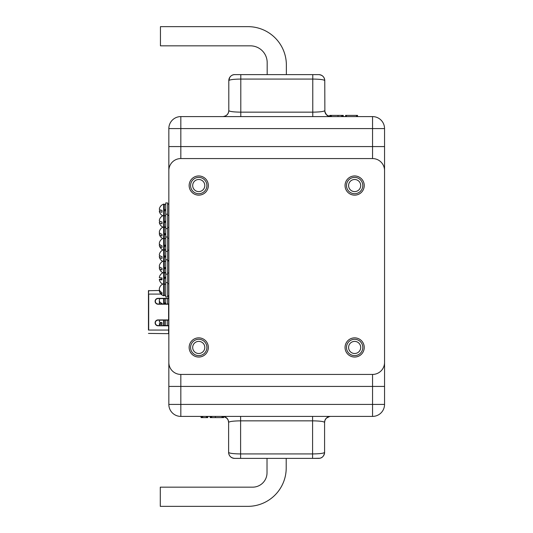 <?xml version="1.0" encoding="UTF-8"?>
<svg xmlns="http://www.w3.org/2000/svg" width="533" height="533" viewBox="0 0 533 533"><rect width="100%" height="100%" fill="white"/><g stroke="black" fill="none" stroke-linecap="round" stroke-linejoin="round"><path stroke-width="0.8" d="M267.02 458.38L267.02 472.771A14.391 14.391 0 0 1 252.629 487.162L160.286 487.162L160.286 506.35L247.832 506.35A38.376 38.376 0 0 0 286.208 467.974L286.208 458.38M234.2 458.367A5.996 5.996 0 0 0 234.613 458.38L240.61 458.38L240.61 453.936C233.381 453.836 229.383 453.317 228.617 452.384A5.996 5.996 0 0 0 228.63 452.71L228.684 453.257A5.996 5.996 0 0 0 228.784 453.783L229.077 454.682M324.157 454.609L324.417 453.783A5.996 5.996 0 0 0 324.517 453.257L324.577 452.71A5.996 5.996 0 0 0 324.584 452.384A5.996 5.996 0 0 1 318.587 458.38L234.613 458.38A5.996 5.996 0 0 1 228.617 452.384L228.617 422.403L228.617 452.384C228.93 455.975 230.929 457.974 234.613 458.38L234.393 458.373M319.807 458.253L312.591 458.38L312.591 453.936L240.61 453.936L240.61 420.85C233.381 420.95 229.383 421.47 228.617 422.403L228.191 420.171L226.911 418.212L223.653 416.493A5.996 5.996 0 0 1 228.617 422.403M228.943 454.336A5.996 5.996 0 0 0 229.163 454.876L229.516 455.542M229.437 455.409A5.996 5.996 0 0 0 229.756 455.895L230.129 456.368A5.996 5.996 0 0 0 230.556 456.794M230.982 457.154L231.009 457.174A5.996 5.996 0 0 0 231.509 457.514M231.988 457.774L232.022 457.787A5.996 5.996 0 0 0 232.575 458.02M233.121 458.193A5.996 5.996 0 0 0 233.647 458.3M324.584 452.384L324.584 422.403C323.824 421.47 319.827 420.95 312.591 420.85L312.591 453.936C319.827 453.836 323.824 453.317 324.584 452.384L324.584 452.384C323.984 456.335 321.985 458.333 318.587 458.38A5.996 5.996 0 0 0 319 458.367M319.553 458.3A5.996 5.996 0 0 0 320.08 458.193L320.886 457.92M320.633 458.02A5.996 5.996 0 0 0 321.186 457.787M321.685 457.521A5.996 5.996 0 0 0 322.179 457.181L322.652 456.794M322.645 456.794A5.996 5.996 0 0 0 323.071 456.368L323.444 455.895M323.451 455.895A5.996 5.996 0 0 0 323.764 455.409M323.584 455.702L324.044 454.876A5.996 5.996 0 0 0 324.257 454.336M224.133 416.599A5.996 5.996 0 0 1 224.66 416.759M225.212 416.993A5.996 5.996 0 0 1 225.732 417.272M226.219 417.605A5.996 5.996 0 0 1 226.685 417.992M227.111 418.425A5.996 5.996 0 0 1 227.484 418.891M227.804 419.384A5.996 5.996 0 0 1 228.077 419.911M228.297 420.457A5.996 5.996 0 0 1 228.457 421.003M228.557 421.53A5.996 5.996 0 0 1 228.61 422.069M330.167 416.42A5.996 5.996 0 0 0 329.607 416.486M329.088 416.593A5.996 5.996 0 0 0 328.535 416.766M327.988 416.993A5.996 5.996 0 0 0 327.469 417.272M326.982 417.605A5.996 5.996 0 0 0 326.522 417.992M326.096 418.425A5.996 5.996 0 0 0 325.723 418.891M325.397 419.384A5.996 5.996 0 0 0 325.13 419.911M324.91 420.457A5.996 5.996 0 0 0 324.75 421.003M324.65 421.53A5.996 5.996 0 0 0 324.59 422.069M324.584 422.403C324.883 418.825 326.882 416.826 330.58 416.406A5.996 5.996 0 0 0 324.584 422.403L325.017 420.171L326.289 418.212L329.614 416.486M168.841 362.44L168.841 170.56A11.992 11.992 0 0 1 180.834 158.567L372.554 158.567A11.992 11.992 0 0 1 384.546 170.56L384.546 404.414A11.992 11.992 0 0 1 372.554 416.406L180.834 416.406L180.834 404.414L372.554 404.414L372.554 386.425L180.834 386.425L180.834 404.414L168.841 404.414A11.992 11.992 0 0 0 180.834 416.406A11.992 11.992 0 0 1 168.841 404.414L168.841 386.425L180.834 386.425L180.834 374.433A11.992 11.992 0 0 1 168.841 362.44L168.841 386.425M201.048 416.406L201.048 417.605L201.247 416.406M201.281 416.406L201.247 417.605M202.467 416.406L202.467 417.605L201.281 417.605M207.79 416.406L207.79 417.605L202.72 417.605L202.707 416.406L202.467 417.605M210.115 416.406L210.115 417.605L210.315 416.406M210.348 416.406L210.315 417.605M211.534 416.406L211.534 417.605L210.348 417.605M215.372 416.406L215.372 417.605L211.781 417.605L211.768 416.406L211.534 417.605M221.975 416.406L221.975 417.605L215.372 417.605M223.653 416.406L223.653 417.605L221.975 417.605M384.546 170.56L384.546 128.586L180.834 128.586L180.834 158.567M384.546 146.575L372.554 146.575L372.554 116.594A11.992 11.992 0 0 1 384.546 128.586A11.992 11.992 0 0 0 372.554 116.594L180.834 116.594A11.992 11.992 0 0 0 168.841 128.586L168.841 170.56M384.546 362.44A11.992 11.992 0 0 1 372.554 374.433L180.834 374.433M360.781 340.074A9.594 9.594 0 0 1 357.963 356.45A9.594 9.594 0 0 1 345.191 345.824A9.594 9.594 0 0 1 360.781 340.074A9.594 9.594 0 0 1 357.963 356.45A9.594 9.594 0 0 1 345.191 345.824A9.594 9.594 0 0 1 360.781 340.074M203.626 177.289A9.594 9.594 0 0 1 203.453 193.905A9.594 9.594 0 0 1 189.148 185.451A9.594 9.594 0 0 1 203.626 177.289A9.594 9.594 0 0 1 203.453 193.905A9.594 9.594 0 0 1 189.148 185.451A9.594 9.594 0 0 1 203.626 177.289M204.399 339.701A9.594 9.594 0 0 1 202.627 356.224A9.594 9.594 0 0 1 189.202 346.43A9.594 9.594 0 0 1 204.399 339.701A9.594 9.594 0 0 1 202.627 356.224A9.594 9.594 0 0 1 189.202 346.43A9.594 9.594 0 0 1 204.399 339.701M361.101 178.455A9.594 9.594 0 0 1 357.563 194.692A9.594 9.594 0 0 1 345.271 183.505A9.594 9.594 0 0 1 361.101 178.455A9.594 9.594 0 0 1 357.563 194.692A9.594 9.594 0 0 1 345.271 183.505A9.594 9.594 0 0 1 361.101 178.455M168.841 273.023L167.642 273.023M168.841 215.239L167.642 215.239M168.841 215.292L167.642 215.292M168.841 260.524L167.642 260.524M168.841 260.577L167.642 260.577M168.841 203.966L167.642 203.966M168.841 204.019L167.642 204.019M345.81 116.594L345.81 115.394L357.53 115.394L357.53 116.594M345.591 115.394L345.591 116.594L345.81 115.394M357.357 116.594L357.357 115.394M343.272 116.594L343.272 115.394L343.072 116.594M343.039 116.594L343.072 115.394M341.853 116.594L341.853 115.394L343.039 115.394M338.015 116.594L338.015 115.394L341.606 115.394L341.62 116.594L341.853 115.394M331.413 116.594L331.413 115.394L338.015 115.394M329.734 116.594L329.734 115.394L331.413 115.394M223.22 116.58A5.996 5.996 0 0 0 223.767 116.514M224.306 116.407A5.996 5.996 0 0 0 224.846 116.234M225.392 116.007A5.996 5.996 0 0 0 225.912 115.728M226.405 115.394A5.996 5.996 0 0 0 226.865 115.008M227.291 114.575A5.996 5.996 0 0 0 227.664 114.109M227.991 113.616A5.996 5.996 0 0 0 228.257 113.089M228.477 112.543A5.996 5.996 0 0 0 228.637 111.997M228.737 111.47A5.996 5.996 0 0 0 228.797 110.931M329.267 116.407A5.996 5.996 0 0 1 328.721 116.234M328.175 116.007A5.996 5.996 0 0 1 327.655 115.728M327.162 115.394A5.996 5.996 0 0 1 326.702 115.008M326.276 114.575A5.996 5.996 0 0 1 325.903 114.109M325.583 113.616A5.996 5.996 0 0 1 325.31 113.089M325.09 112.543A5.996 5.996 0 0 1 324.93 111.997M324.83 111.47A5.996 5.996 0 0 1 324.777 110.931M319.287 74.64L319.18 74.633A5.996 5.996 0 0 0 318.774 74.62A5.996 5.996 0 0 1 324.77 80.616L324.87 111.717L326.509 114.822L329.734 116.507A5.996 5.996 0 0 1 324.77 110.597C324.004 111.53 320.007 112.05 312.778 112.15L312.778 79.064C320.007 79.164 324.004 79.683 324.77 80.616A5.996 5.996 0 0 0 324.757 80.29L324.704 79.743A5.996 5.996 0 0 0 324.604 79.217L324.444 78.664A5.996 5.996 0 0 0 324.224 78.124L323.784 77.325M228.81 80.29A5.996 5.996 0 0 0 228.804 80.616L228.804 110.597C228.49 114.189 226.492 116.187 222.807 116.594A5.996 5.996 0 0 0 228.804 110.597C229.563 111.53 233.561 112.05 240.796 112.15L312.778 112.15L312.778 116.594M229.79 77.325L228.804 80.616C229.29 75.946 232.761 74.433 234.8 74.62A5.996 5.996 0 0 0 228.804 80.616C229.563 79.683 233.561 79.164 240.796 79.064L312.778 79.064L312.778 74.62L318.774 74.62L240.796 74.62L240.796 116.594M234.8 74.62L240.796 74.62L234.8 74.62A5.996 5.996 0 0 0 234.347 74.64M233.847 74.693A5.996 5.996 0 0 0 233.294 74.813M232.768 74.973A5.996 5.996 0 0 0 232.201 75.213M231.702 75.479A5.996 5.996 0 0 0 231.202 75.819L230.742 76.206M230.736 76.206A5.996 5.996 0 0 0 230.316 76.632L229.81 77.292M229.936 77.105A5.996 5.996 0 0 0 229.623 77.591M229.343 78.124A5.996 5.996 0 0 0 229.13 78.664M228.97 79.217A5.996 5.996 0 0 0 228.87 79.743M323.951 77.591A5.996 5.996 0 0 0 323.631 77.105M323.251 76.632A5.996 5.996 0 0 0 322.831 76.206L322.365 75.819A5.996 5.996 0 0 0 321.879 75.486M322.119 75.639L321.352 75.206A5.996 5.996 0 0 0 320.819 74.98M320.46 74.86L320.266 74.813A5.996 5.996 0 0 0 319.747 74.7M267.18 74.62L267.18 62.627A16.79 16.79 0 0 0 250.39 45.838L160.446 45.838L160.446 26.65L247.992 26.65A38.376 38.376 0 0 1 286.368 65.026L286.368 74.62M348.609 180.061A8.162 8.162 0 0 0 352.906 193.519A8.162 8.162 0 0 0 362.413 183.072A8.162 8.162 0 0 0 348.609 180.061M350.161 181.473A6.063 6.063 0 0 0 353.352 191.474A6.063 6.063 0 0 0 360.415 183.705A6.063 6.063 0 0 0 350.161 181.473M191.72 181.4A8.162 8.162 0 0 0 198.656 193.706A8.162 8.162 0 0 0 205.851 181.546A8.162 8.162 0 0 0 191.72 181.4M193.526 182.466A6.063 6.063 0 0 0 198.682 191.607A6.063 6.063 0 0 0 204.019 182.572A6.063 6.063 0 0 0 193.526 182.466M192.153 342.639A8.162 8.162 0 0 0 197.876 355.564A8.162 8.162 0 0 0 206.204 344.145A8.162 8.162 0 0 0 192.153 342.639M193.845 343.878A6.063 6.063 0 0 0 198.096 353.472A6.063 6.063 0 0 0 204.286 344.998A6.063 6.063 0 0 0 193.845 343.878M348.375 342.233A8.162 8.162 0 0 0 353.266 355.491A8.162 8.162 0 0 0 362.3 344.624A8.162 8.162 0 0 0 348.375 342.233M349.988 343.572A6.063 6.063 0 0 0 353.619 353.419A6.063 6.063 0 0 0 360.328 345.351A6.063 6.063 0 0 0 349.988 343.572M167.642 325.563L167.642 320.166M165.723 325.563L165.723 320.166M163.651 320.166L163.651 325.563M159.32 323.837A6.209 0.913 0 0 1 159.32 323.811A6.209 0.913 180 0 1 162.005 323.065L162.005 324.564A6.209 0.913 0 0 1 159.32 323.837A6.283 6.283 0 0 0 159.853 325.563M159.853 320.166A6.283 6.283 0 0 0 159.32 321.892A6.209 0.913 -0 0 0 162.005 322.665M164.284 320.166L164.284 325.563M167.642 277.5L167.642 202.94L165.723 202.94L165.723 296.961L167.642 296.961L167.642 277.5M164.284 277.453L165.723 276.94M164.284 278.519L165.723 277.993M164.284 277.72L165.723 277.207M164.284 260.983L163.651 260.983A6.283 6.283 0 0 0 159.334 265.927A6.209 2.552 180 0 0 159.32 266.107A6.209 2.552 0 0 0 162.005 268.206L162.005 269.951A6.209 2.552 180 0 1 159.334 268.032A6.283 6.283 0 0 0 163.651 272.976L163.651 295.762L164.284 295.762L164.284 204.139L163.651 204.139L163.651 272.976L164.284 272.976M163.011 272.736A6.283 6.283 0 0 0 159.32 277.533L159.32 277.533A6.209 0.486 0 0 0 162.005 277.94L162.005 279.852A6.209 0.486 180 0 1 159.32 279.452A6.209 0.486 180 0 1 162.005 279.045M164.284 283.769L163.651 283.769A6.283 6.283 0 0 0 159.394 288.426A6.209 4.324 -0 0 0 162.005 292.637L162.005 294.016A6.209 4.324 0 0 1 159.394 291.105A6.209 4.324 0 0 1 159.32 290.452A6.209 4.324 180 0 1 159.4 289.765M162.005 294.016L162.005 292.637M164.284 267.852L165.723 267.326M164.284 268.892L165.723 268.385M164.284 268.492L165.723 267.992M159.334 268.032A6.209 2.552 180 0 1 159.7 266.98M162.005 268.206L162.005 269.951M164.284 245.493L165.723 244.973M164.284 246.506L165.723 246.019M164.284 245.96L165.723 245.48M164.284 238.198L163.651 238.198A6.283 6.283 0 0 0 159.34 243.101A6.209 2.985 180 0 0 159.32 243.354A6.209 2.985 0 0 0 162.005 245.813L162.005 247.492A6.209 2.985 180 0 1 159.34 245.287A6.209 2.985 180 0 1 159.574 244.194M162.005 245.813L162.005 247.492M164.284 221.548L165.723 221.022M164.284 222.614L165.723 222.094M164.284 222.468L165.723 221.955M164.284 215.412L163.651 215.412A6.283 6.283 0 0 0 159.327 220.409A6.209 1.786 180 0 0 159.32 220.489A6.209 1.786 0 0 0 162.005 221.961L162.005 223.8A6.209 1.786 180 0 1 159.327 222.408A6.209 1.786 180 0 1 160.206 221.408M167.642 303.977L167.642 298.58M165.723 303.977L165.723 298.58M164.284 303.25L165.723 302.751M165.043 303.977L165.723 303.757M164.284 303.437L165.723 302.991M163.651 298.58L163.651 303.977M159.853 298.58A6.283 6.283 0 0 0 159.36 300.092A6.209 3.651 180 0 0 159.32 300.505A6.209 3.651 0 0 0 162.005 303.51L162.005 303.977L162.005 303.51M160.253 303.977A6.209 3.651 180 0 1 159.36 302.464A6.209 3.651 180 0 1 159.46 301.278M164.284 298.58L164.284 303.977M164.284 256.253L165.723 255.727M164.284 257.306L165.723 256.799M164.284 257.019L165.723 256.513M163.011 249.95A6.283 6.283 0 0 0 159.334 254.681A6.209 2.212 180 0 0 159.32 254.807A6.209 2.212 0 0 0 162.005 256.633L162.005 258.425A6.209 2.212 180 0 1 159.334 256.733A6.209 2.212 180 0 1 159.853 255.707M162.005 256.633L162.005 258.425M164.284 233.934L165.723 233.414M164.284 234.966L165.723 234.467M164.284 234.52L165.723 234.027M163.011 227.165A6.283 6.283 0 0 0 159.34 231.855A6.209 2.698 180 0 0 159.32 232.055A6.209 2.698 0 0 0 162.005 234.28L162.005 236.006A6.209 2.698 180 0 1 159.34 233.987A6.209 2.698 180 0 1 159.647 232.921M162.005 234.28L162.005 236.006M164.284 209.915L165.723 209.396M164.284 210.988L165.723 210.468M164.284 210.968L165.723 210.448M163.651 204.139A6.283 6.283 0 0 0 159.327 209.149A6.209 1.399 180 0 0 159.32 209.203A6.209 1.399 0 0 0 162.005 210.355L162.005 212.221A6.209 1.399 180 0 1 159.327 211.121A6.209 1.399 180 0 1 160.906 210.135M168.241 325.803L158.048 325.803A2.938 2.938 0 0 1 155.11 322.865A2.938 2.938 0 0 1 158.048 319.927L168.241 319.927A0.36 0.36 0 0 0 168.601 319.567L168.841 319.567A0.6 0.6 0 0 1 168.241 320.166L158.048 320.166A2.698 2.698 0 0 0 155.35 322.865A2.698 2.698 0 0 0 158.048 325.563L168.241 325.563A0.6 0.6 0 0 1 168.841 326.163A0.6 0.6 0 0 0 168.241 325.563L168.241 325.803A0.36 0.36 0 0 1 168.601 326.163L168.841 326.163M168.241 304.216L158.048 304.216A2.938 2.938 0 0 1 155.11 301.278A2.938 2.938 0 0 1 158.048 298.34L168.241 298.34A0.36 0.36 0 0 0 168.601 297.98L168.841 297.98A0.6 0.6 0 0 1 168.241 298.58L158.048 298.58A2.698 2.698 0 0 0 155.35 301.278A2.698 2.698 0 0 0 158.048 303.977L168.241 303.977A0.6 0.6 0 0 1 168.841 304.576A0.6 0.6 0 0 0 168.241 303.977L168.241 304.216A0.36 0.36 0 0 1 168.601 304.576L168.841 304.576M148.454 330.06L148.454 290.725L159.32 290.485M148.454 333.418L168.601 333.658L168.601 326.163M312.591 416.406L312.591 420.85L240.61 420.85L240.61 416.406M384.546 404.414A11.992 11.992 0 0 1 372.554 416.406L372.554 404.414L384.546 404.414M201.108 416.406L201.108 417.605M201.534 416.406L201.534 417.605M201.887 416.406L201.887 417.605M202.034 416.406L202.034 417.605M202.62 416.406L202.62 417.605M202.713 416.406L202.713 417.605M206.351 416.406L206.351 417.605M206.624 416.406L206.624 417.605M206.924 416.406L206.924 417.605M207.284 416.406L207.284 417.605M207.577 416.406L207.577 417.605M207.737 416.406L207.737 417.605M210.169 416.406L210.169 417.605M210.595 416.406L210.595 417.605M210.948 416.406L210.948 417.605M211.095 416.406L211.095 417.605M211.681 416.406L211.681 417.605M211.781 416.406L211.781 417.605M222.121 416.406L222.121 417.605M222.308 416.406L222.308 417.605M222.508 416.406L222.508 417.605M222.767 416.406L222.767 417.605M223.167 416.406L223.167 417.605M223.467 416.406L223.467 417.605M223.6 416.406L223.6 417.605M372.554 158.567L372.554 146.575L168.841 146.575M384.546 386.425L372.554 386.425L372.554 374.433M168.841 128.586L180.834 128.586L180.834 116.594A11.992 11.992 0 0 0 168.841 128.586M168.841 215.359L167.642 215.359M168.841 260.837L167.642 260.837M168.841 260.644L167.642 260.644M168.841 204.086L167.642 204.086M356.51 116.594L356.51 115.394M346.403 116.594L346.403 115.394M346.117 116.594L346.117 115.394M345.704 116.594L345.704 115.394M345.631 116.594L345.631 115.394M357.47 116.594L357.47 115.394M357.31 116.594L357.31 115.394M357.143 116.594L357.143 115.394M356.89 116.594L356.89 115.394M343.219 116.594L343.219 115.394M342.792 116.594L342.792 115.394M342.439 116.594L342.439 115.394M342.293 116.594L342.293 115.394M341.706 116.594L341.706 115.394M341.606 116.594L341.606 115.394M331.266 116.594L331.266 115.394M331.08 116.594L331.08 115.394M330.88 116.594L330.88 115.394M330.62 116.594L330.62 115.394M330.22 116.594L330.22 115.394M329.92 116.594L329.92 115.394M329.787 116.594L329.787 115.394M168.841 330.06L148.694 330.06L148.694 294.083L160.966 294.083M168.601 319.567L168.601 304.576M168.601 297.98L168.601 295.762M168.841 319.567A0.6 0.6 0 0 1 168.241 320.166L168.241 319.927M158.048 319.927L158.048 320.166A2.698 2.698 0 0 0 155.35 322.865A2.698 2.698 0 0 0 158.048 325.563L158.048 325.803M168.841 297.98A0.6 0.6 0 0 1 168.241 298.58L168.241 298.34M158.048 298.34L158.048 298.58A2.698 2.698 0 0 0 155.35 301.278A2.698 2.698 0 0 0 158.048 303.977L158.048 304.216M148.694 290.485L148.454 294.083M232.308 457.92L232.994 458.153M227.758 419.304L225.979 417.432L223.653 416.493M227.957 113.676L226.578 115.261M226.152 115.574L223.78 116.514M324.77 110.597L325.197 112.829L326.476 114.788L329.734 116.507M233.587 74.747L234.014 74.673M324.77 80.616L324.77 80.616C324.45 77.019 322.452 75.02 318.774 74.62M323.584 77.045L323.198 76.572M168.841 215.412L167.642 215.412M168.841 227.404L167.642 227.404M168.841 238.198L167.642 238.198M168.841 250.19L167.642 250.19M168.841 204.139L167.642 204.139M168.841 260.983L167.642 260.983M168.841 272.976L167.642 272.976M168.841 283.769L167.642 283.769M168.841 295.762L167.642 295.762M165.723 272.916L164.284 272.916M165.723 284.069L164.284 284.069M159.32 279.452A6.283 6.283 0 0 0 162.752 284.129M167.642 282.57L165.723 282.57M165.723 284.189L164.284 284.189M165.723 295.342L164.284 295.342M159.394 291.105A6.283 6.283 0 0 0 163.651 295.762M167.642 259.784L165.723 259.784M167.642 274.175L165.723 274.175M165.723 261.403L164.284 261.403M165.723 272.556L164.284 272.556M167.642 236.998L165.723 236.998M167.642 251.389L165.723 251.389M165.723 238.617L164.284 238.617M165.723 249.77L164.284 249.77M159.34 245.287A6.283 6.283 0 0 0 163.651 250.19L164.284 250.19M167.642 214.213L165.723 214.213M167.642 228.604L165.723 228.604M165.723 215.832L164.284 215.832M165.723 226.985L164.284 226.985M159.327 222.414A6.283 6.283 0 0 0 163.651 227.404L164.284 227.404M159.36 302.464A6.283 6.283 0 0 0 159.853 303.977M165.723 250.13L164.284 250.13M165.723 261.283L164.284 261.283M159.334 256.733A6.283 6.283 0 0 0 162.752 261.343M165.723 227.344L164.284 227.344M165.723 238.498L164.284 238.498M159.34 233.987A6.283 6.283 0 0 0 162.752 238.557M165.723 204.559L164.284 204.559M165.723 215.712L164.284 215.712M159.327 211.121A6.283 6.283 0 0 0 162.752 215.772"/></g></svg>
